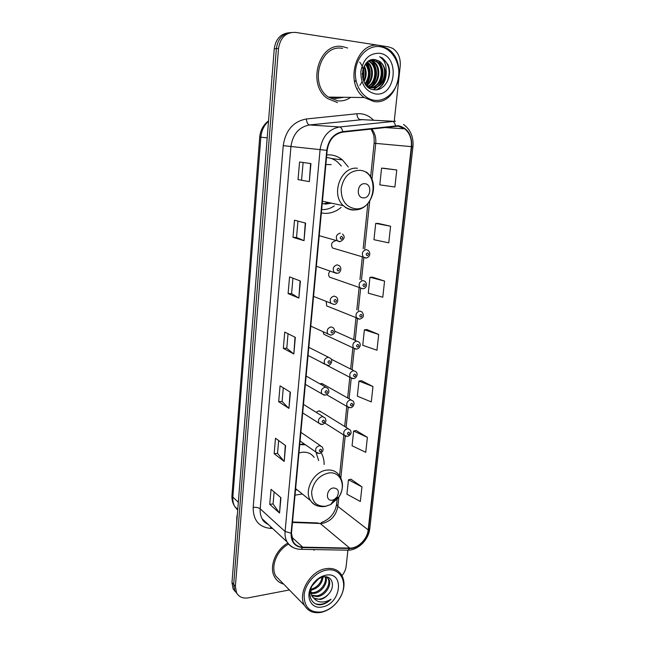 <?xml version="1.0" encoding="UTF-8"?>
<svg xmlns="http://www.w3.org/2000/svg" width="645" height="645" viewBox="0 0 645 645"><rect width="100%" height="100%" fill="white"/><g stroke="black" fill="none" stroke-linecap="round" stroke-linejoin="round"><path stroke-width="0.97" d="M304.118 443.889L299.74 444.558L305.432 444.816M295.023 495.134L302.36 494.03M348.308 166.999L342.463 159.928C338.859 156.961 334.795 155.276 330.272 154.873L326.765 154.873M321.355 212.923L324.766 213.35C330.716 213.519 336.174 211.544 341.124 207.424M348.284 428.691L319.501 410.913L321.146 411.929L318.767 410.881L316.163 412.308M351.082 399.892L321.952 383.517L323.758 384.533L321.428 383.501L320.033 383.912M326.217 301.602L326.684 305.899L329.031 306.859M335.287 240.883C331.594 242.044 330.659 244.407 332.481 247.978L335.231 248.793M330.071 271.174C328.337 273.182 328.168 275.165 329.563 277.132L332.111 278.035M323.081 331.796L323.855 334.279L353.525 348.098C352.057 344.624 353.113 342.285 356.693 341.068L358.991 342.076C362.006 345.011 358.959 348.985 356.669 349.09L353.525 348.098L355.976 349.122M321.041 362.232L324.87 364.256M324.121 464.521C324.161 460.143 323.193 456.241 321.226 452.814M332.183 97.137L335.626 97.927L342.439 97.266L335.626 97.927L332.183 97.137M336.134 97.984L340.141 97.234M288.742 32.774C280.511 33.806 275.681 39.152 274.254 48.802L231.974 582.5L233.095 588.796L235.344 591.723M290.927 32.516C282.663 33.548 277.818 38.918 276.382 48.617L233.675 584.443L234.796 590.755L237.054 593.69L234.796 590.755L233.675 584.443L276.382 48.617C277.818 38.918 282.663 33.548 290.927 32.516M340.487 158.452L340.375 159.654M342.777 46.642C319.065 41.538 306.536 84.761 327.531 98.532L337.488 102.571L327.531 98.532C306.536 84.761 319.065 41.538 342.777 46.642L347.615 48.02L342.777 46.642M287.823 543.09C275.512 549.717 268.723 567.197 274.617 577.025C276.665 580.637 279.68 582.999 283.663 584.12C279.68 582.999 276.665 580.637 274.617 577.025C268.723 567.197 275.512 549.717 287.823 543.09M398.199 126.17L404.746 128.823C409.76 133.064 411.953 139.006 411.333 146.641L368.166 529.892C367.336 539.204 357.983 548.5 349.719 548.097L302.739 547.145C298.45 546.976 295.241 545.122 293.104 541.574L291.476 533.133L327.184 150.39C328.837 139.989 334.037 133.902 342.785 132.128L398.199 126.17M398.247 125.686L342.761 131.636C333.788 133.451 328.458 139.691 326.765 150.35L291.089 533.197C290.911 541.969 294.757 546.758 302.634 547.557L349.614 548.5C358.088 548.903 367.666 539.381 368.521 529.835L411.704 146.681C412.131 134.894 407.648 127.895 398.247 125.686M340.713 97.242L336.424 98.008M361.95 486.87L348.453 479.791L346.921 494.191L360.345 501.496L361.95 486.87L350.953 479.211M367.392 437.326L353.637 431.013L352.065 445.768L365.747 452.322L367.392 437.326L356.153 430.546M372.971 386.548L358.951 381.034L357.338 396.159L371.286 401.916L372.971 386.548L361.49 380.679M396.764 169.974L381.574 168.135L379.8 184.865L394.893 187.01L396.764 169.974L384.186 168.313M390.588 226.234L375.704 223.404L373.971 239.714L388.766 242.834L390.588 226.234L378.293 223.436M384.565 281.051L369.972 277.277L368.287 293.177L382.791 297.216L384.565 281.051L372.552 277.173M378.696 334.465L364.393 329.805L362.748 345.309L376.962 350.227L378.696 334.465L366.949 329.571M314.01 550.298L313.744 549.564L314.01 550.298M342.003 575.654C344.374 572.704 345.768 569.527 346.18 566.1L347.897 550.25M394.264 121.123L400.222 65.943C400.739 57.977 398.191 52.1 392.563 48.302L388.508 46.851L295.563 32.403C286.074 32.065 280.398 37.402 278.519 48.431L235.393 586.394L236.505 592.731C238.9 596.988 242.81 598.689 248.228 597.851L289.379 589.965M284.195 461.401L274.149 453.693L275.496 438.237L285.606 445.647L284.195 461.401L285.308 445.421M279.551 513.041L269.731 504.374L271.045 489.305L280.93 497.69L279.551 513.041L280.639 497.44M298.861 298.079L288.105 293.596L289.557 276.89L300.393 281.018L298.861 298.079L300.07 280.889M304.021 240.65L293.007 237.368L294.499 220.203L305.593 223.114L304.021 240.65L305.262 223.025M309.326 181.624L298.038 179.608L299.578 161.976L310.938 163.596L309.326 181.624L310.6 163.548M288.952 408.398L278.68 401.706L280.059 385.847L290.403 392.216L288.952 408.398L290.097 392.031M293.838 353.976L283.332 348.356L284.751 332.086L295.329 337.367L293.838 353.976L295.015 337.206M283.332 348.356L286.775 348.219M288.049 333.731L286.775 348.244L293.531 353.774M278.68 401.706L282.091 401.456L288.646 408.156M298.038 179.608L308.987 181.559M293.007 237.368L296.523 237.465L303.69 240.537M288.105 293.596L291.58 293.572M292.943 278.172L291.58 293.596L298.538 297.917M269.731 504.374L273.077 503.914M274.133 491.917L273.069 503.963L279.261 512.727M274.149 453.693L277.527 453.338M278.656 440.551L277.519 453.379L283.897 461.119M364.393 329.805L367.07 329.563M369.972 277.277L372.673 277.173M375.704 223.404L378.422 223.444M381.574 168.135L384.315 168.321M358.951 381.034L361.603 380.663M353.637 431.013L356.274 430.521M348.453 479.791L351.074 479.187M296.523 237.481L297.958 221.114M301.594 179.842L303.118 162.476M282.091 401.488L283.292 387.839M374.656 100.306C386.137 101.741 397.231 90.687 398.675 76.586C400.295 62.517 391.797 48.448 380.179 46.722C368.593 44.779 356.846 56.083 355.516 70.684C354.008 85.269 363.159 99.088 374.656 100.306M373.874 101.523C397.578 105.691 409.035 61.291 387.298 48.496L379.639 45.513C356.435 40.385 343.745 83.785 364.231 97.524L373.874 101.523M342.608 48.407C320.363 43.658 308.657 84.213 328.378 97.097L337.649 100.846C342.318 101.33 346.671 100.168 350.719 97.363M337.077 97.903L337.706 97.21M385.323 75.304C385.726 69.2 383.831 64.548 379.623 61.34L375.535 59.727C360.136 56.292 357.701 88.268 373.511 89.687C384.42 91.977 393.248 75.9 388.008 64.605L382.678 58.211L379.647 56.712C385.387 60.654 387.282 66.846 385.323 75.304C383.501 83.624 379.018 87.768 371.859 87.736L365.844 84.914M371.794 59.759L376.954 61.477C385.912 67.298 382.461 86.374 371.496 87.688M375.535 59.727L379.429 61.348C389.709 67.983 383.259 89.913 371.044 87.744L367.352 86.559M371.528 59.824L376.132 61.517C384.92 67.233 381.808 85.882 371.093 87.615M362.732 70.224L362.619 77.593M362.329 73.272L362.305 74.546M364.272 66C366.9 71.095 366.795 76.368 363.957 81.818M363.885 66.774C365.981 71.345 365.9 76.102 363.627 81.044M365.812 63.653C370.577 70.37 370.407 77.207 365.296 84.164M365.425 64.153C369.65 70.531 369.496 77.037 364.965 83.665M367.36 62.041C374.342 66.693 373.979 80.633 366.747 85.656M366.973 62.396C373.431 67.185 373.052 80.262 366.352 85.35M368.924 60.912L370.456 61.807C378.139 66.806 376.97 82.536 368.311 86.632M368.537 61.162L369.65 61.847C377.18 66.749 376.245 82.06 367.916 86.422M370.464 60.162L373.681 61.646C381.985 67.048 379.792 84.447 369.891 87.301M369.488 87.43L368.658 87.639M370.085 60.316L372.875 61.686C381.018 66.991 379.099 83.971 369.496 87.164M369.093 87.309L368.472 87.494M371.133 87.744L368.867 87.784M370.69 87.696L368.94 87.833M379.51 53.269C369.416 53.092 363.2 59.147 360.861 71.418C360.74 83.931 365.562 91.429 375.317 93.904C395.949 97.451 400.513 55.615 379.51 53.269M355.5 80.706L354.984 81.697M272.4 72.264L271.892 78.65M379.647 56.712L382.558 58.219C389.362 64.226 390.886 72.143 387.129 81.963M385.895 73.232C385.452 80.972 382.308 86.486 376.462 89.776M378.196 60.598C384.194 66.733 383.88 79.698 377.817 86.204M377.075 87.002L373.439 89.671M371.794 61.017C377.664 67.064 377.389 79.73 371.488 86.164M370.73 86.978L370.27 87.422M366.594 62.767C370.956 70.111 370.786 77.569 366.086 85.124M359.692 62.154L360.628 63.412M360.966 63.928L362.014 65.935M362.377 66.83C363.788 70.563 363.965 74.594 362.909 78.908M361.966 81.633L361.127 83.342M360.797 83.906L359.846 85.317M386.226 70.837C386.573 79.537 383.501 85.825 377.003 89.711M379.05 61.098C384.347 69.047 384.251 77.207 378.752 85.567M377.801 86.664L373.745 89.719M357.386 88.744L356.919 88.397M371.141 59.929L371.842 60.614M372.657 61.533C377.817 69.313 377.736 77.311 372.423 85.511M371.456 86.64L370.577 87.502M370.214 87.825L369.65 88.276M366.828 62.525C371.399 70.023 371.23 77.626 366.328 85.325M363.264 68.33C364.272 71.958 364.215 75.707 363.103 79.577M363.32 197.862C370.827 198.62 372.367 183.89 364.772 183.728C357.193 182.898 355.693 197.813 363.32 197.862M322.234 203.489L325.636 204.078L331.514 203.175M331.199 164.612L325.87 164.515M321.661 209.601L321.799 209.609C326.217 209.77 330.385 208.545 334.303 205.948M341.31 166.023L337.641 162.08C334.4 159.396 330.74 157.88 326.66 157.525L327.007 157.549M323.774 203.86L328.507 202.538M332.256 500.157L334.199 499.528L337.029 497.013C339.601 491.554 338.423 488.531 333.505 487.951C326.322 488.604 325.024 501.471 332.256 500.157M314.171 457.41C311.358 453.548 307.391 451.822 302.287 452.234L298.958 452.951M295.499 490.015L297.063 489.765M318.638 460.603L315.969 452.218M304.456 444.131L303.376 443.945M321.928 611.903C330.216 609.775 336.569 604.47 340.995 595.98C348.203 582.016 340.044 567.189 326.233 570.164C315.687 571.986 305.198 583.677 304.118 594.948C304.142 607.356 310.003 613.024 321.718 611.944L321.928 611.903M321.307 612.339C329.966 610.114 336.609 604.567 341.229 595.698C344.769 587.877 344.922 581.008 341.673 575.082C338.214 569.753 332.925 567.624 325.798 568.688C310.342 570.801 297.184 593.529 304.569 605.486C308.1 611.339 313.599 613.637 321.081 612.379L321.307 612.339M323.024 577.041C322.065 583.967 318.017 588.377 310.866 590.256L310.567 590.296M325.765 576.84C328.434 582.596 321.831 592.578 314.099 593.424L310.842 593.368M325.193 576.815C327.112 582.749 320.613 591.796 313.285 592.626L310.705 592.674M326.451 576.92L328.765 579.218C332.256 584.693 325.572 595.762 317.372 596.625L311.745 595.754M327.176 577.38L327.926 578.436C331.409 583.902 324.741 594.964 316.55 595.819L311.471 595.214M310.632 589.425L311.866 595.956L313.72 598.141L320.307 599.503C323.419 598.81 326.128 597.044 328.442 594.214C325.91 596.923 323.04 598.536 319.847 599.052C317.147 599.447 314.784 598.826 312.761 597.206M318.461 578.96L312.325 585.499M315.953 580.911L314.171 582.814M323.008 576.187L323.024 576.719M322.129 577.267C320.863 583.467 317.034 587.506 310.648 589.377M322.436 576.235L323.661 576.187M328.442 594.214C335.9 586.515 332.215 575.042 323.459 576.961L322.492 577.17C318.38 578.355 315.018 581.089 312.406 585.37C306.585 594.827 311.745 605.84 321 604.72L321.774 604.583C325.161 603.849 328.24 602.059 331.014 599.221C327.789 601.245 324.459 602.164 321.025 601.995C318.17 601.809 315.816 600.584 313.962 598.326M325.709 575.251L324.427 575.55C319.162 577.146 314.929 580.597 311.712 585.886C304.843 597.093 311.454 609.662 322.444 606.905C341.334 603.768 344.898 571.043 325.709 575.251M237.4 514.025L236.78 517.629M288.597 544.098C276.842 550.169 270.239 566.81 275.85 576.13L281.002 581.395M331.014 599.221C325.927 603.72 320.791 605.252 315.599 603.809M274.254 48.802L278.519 48.431M231.974 582.5L235.393 586.394M268.522 121.244C264.015 125.356 261.451 130.677 260.83 137.208L267.199 137.853M231.958 495.304L232.853 497.093C232.603 500.625 233.24 503.777 234.78 506.543C232.619 503.173 231.676 499.432 231.958 495.304L259.709 137.087L260.83 137.208L232.853 497.093L238.336 502.253M237.771 509.405L234.78 506.543L237.707 510.139M349.719 548.097L320.21 523.498L322.589 523.353C331.03 521.176 336.118 515.532 337.859 506.422L338.827 497.118M292.475 522.466L320.21 523.498L317.179 522.91L292.516 521.99M411.333 146.641L375.737 143.383C376.228 137.716 374.858 132.878 371.641 128.871M291.089 533.197L285.09 531.496L320.073 149.704C322.121 136.732 328.611 129.153 339.536 126.976L395.514 121.204M363.345 119.559L309.471 124.953C298.982 126.992 292.814 134.144 290.943 146.399L260.193 508.824C259.903 512.59 260.572 515.919 262.201 518.822L268.151 524.345M395.466 125.702C394.837 122.961 393.724 121.462 392.128 121.212L360.079 119.559C358.273 119.123 357.209 117.197 356.878 113.762C363.216 113.246 368.73 115.35 373.423 120.075M272.577 528.457L270.384 528.384C258.83 527.094 253.106 520.096 253.195 507.381L283.236 145.665L326.765 150.35M294.7 548.194C291.395 547.081 288.863 544.993 287.089 541.929C285.421 538.914 284.751 535.439 285.09 531.496L260.193 508.824C258.516 507.599 256.186 507.115 253.195 507.381M302.634 547.557L301.078 549.322L299.683 549.282M283.236 145.665C285.55 130.371 293.257 121.47 306.351 118.97C306.73 122.494 307.77 124.493 309.471 124.953L339.536 126.976C341.036 127.259 342.108 128.806 342.761 131.636M349.614 548.5L348.01 550.201L346.575 550.177M368.521 529.835L369.787 528.586L412.937 146.786L411.704 146.681M306.351 118.97L356.878 113.762M270.916 526.909L270.384 528.384M302.739 547.145L291.556 536.971M368.166 529.892L337.859 506.422L336.585 504.35L337.335 497.166L332.183 502.447M340.842 477.856L345.196 436.133M346.107 427.345L348.187 407.422M349.09 398.771L351.227 378.301M352.114 369.779L354.307 348.76M355.185 340.367L357.459 318.574M358.306 310.414L360.619 288.283M361.482 280.011L363.828 257.548M364.699 249.155L369.698 201.232M371.963 179.512L375.737 143.383L374.132 143.23C374.318 138.965 374.036 135.869 373.302 133.934L371.052 128.944M336.601 504.237L336.585 504.35C335.094 513.202 329.974 519.298 321.21 522.619M330.595 97.121L335.577 98.508L344.003 97.282M336.279 97.992L340.431 97.242M337.133 98.04L342.148 97.258M355.54 208.811C375.898 210.722 380.155 171.022 359.434 170.296C349.493 170.836 343.406 176.956 341.173 188.662C341.116 200.442 345.913 207.158 355.54 208.811M353.831 210.052L358.846 209.222M357.427 168.264C340.979 166.039 330.369 194.451 343.398 205.691C346.236 208.383 349.509 209.827 353.218 210.036M325.435 506.277L330.74 504.543L338.415 497.722C346.744 486.636 340.882 471.011 328.805 472.962C319.388 475.172 313.672 481.436 311.656 491.732C311.696 501.713 316.292 506.567 325.435 506.277M337.029 497.013L338.415 497.722C343.535 489.716 343.817 482.25 339.254 475.333C336.384 471.342 332.304 469.592 327.031 470.084C314.018 471.003 303.448 490.547 310.543 500.609C312.349 503.423 314.865 505.228 318.074 506.027M365.392 258.016L363.296 257.097C361.442 253.34 362.434 250.841 366.271 249.599L368.327 250.494C372.076 254.831 367.698 258.218 366.102 257.927L332.481 247.978M367.513 252.848C365.884 253.759 365.788 254.694 367.215 255.662C368.843 254.751 368.94 253.808 367.513 252.848M362.78 288.767L359.983 287.864C358.265 284.203 359.289 281.76 363.03 280.535L365.183 281.47C368.738 286.638 363.917 289 362.909 288.75L329.563 277.132M364.256 283.824C362.643 284.751 362.546 285.671 363.965 286.598C365.586 285.671 365.683 284.743 364.256 283.824M359.354 319.17L356.725 318.195C355.137 314.631 356.177 312.236 359.837 311.019L362.063 312.003C363.861 314.97 364.554 317.364 359.765 319.138L326.684 305.899M361.047 314.349C359.442 315.292 359.346 316.203 360.765 317.082C362.369 316.139 362.466 315.228 361.047 314.349M357.886 344.43C356.29 345.389 356.193 346.292 357.604 347.123C359.2 346.163 359.297 345.269 357.886 344.43M352.646 378.639L350.372 377.575C349.018 374.197 350.09 371.899 353.589 370.682L355.943 371.722C358.926 374.737 355.5 378.704 353.605 378.615L350.372 377.575L326.991 365.368M354.774 374.084C353.178 375.059 353.089 375.946 354.492 376.736C356.08 375.761 356.177 374.874 354.774 374.084M349.372 407.729L347.276 406.64C346.018 403.351 347.107 401.093 350.533 399.884L352.944 400.94C355.887 404.222 352.057 407.946 350.59 407.721L347.276 406.64L326.612 394.692M351.702 403.31C350.122 404.302 350.025 405.181 351.428 405.931C353 404.939 353.097 404.068 351.702 403.31M346.147 436.399L344.228 435.31C343.059 432.094 344.156 429.884 347.518 428.667L349.977 429.739C352.017 432.513 351.227 434.738 347.607 436.423L344.228 435.31L324.927 423.064M348.671 432.134C347.099 433.134 347.01 433.996 348.397 434.714C349.969 433.706 350.058 432.851 348.671 432.134M341.286 239.271C342.963 238.352 343.059 237.392 341.568 236.384C339.883 237.304 339.786 238.263 341.286 239.271M339.504 241.738L337.287 240.73C335.376 236.852 336.4 234.312 340.35 233.095M337.238 264.829L339.512 265.853C342.302 268.489 340.221 273.496 337.109 273.246L334.086 272.279C332.328 268.505 333.384 266.022 337.238 264.829M338.157 270.997C339.826 270.061 339.923 269.11 338.432 268.151C336.763 269.086 336.666 270.037 338.157 270.997M336.4 273.335L316.381 266.248M334.166 296.079L336.521 297.151C339.302 299.861 336.803 304.73 334.086 304.4L330.95 303.368C329.329 299.699 330.401 297.272 334.166 296.079M333.876 304.416L313.567 296.394M335.069 302.255C336.738 301.296 336.827 300.368 335.352 299.449C333.683 300.401 333.594 301.336 335.069 302.255M331.143 326.878L333.57 327.983C335.344 331.441 335.61 333.489 331.103 335.094L327.87 334.013C326.37 330.442 327.467 328.063 331.143 326.878M330.595 335.118L310.793 326.128M332.038 333.046C333.691 332.078 333.779 331.159 332.312 330.288C330.659 331.256 330.562 332.175 332.038 333.046M328.16 357.225L330.651 358.362C333.473 361.224 329.99 365.925 328.168 365.336L324.838 364.215C323.459 360.74 324.564 358.41 328.16 357.225M329.047 363.393C330.692 362.401 330.78 361.498 329.313 360.668C327.668 361.66 327.579 362.563 329.047 363.393M327.362 365.368L308.052 355.451M325.225 387.137L327.773 388.29C329.797 391.539 328.958 393.829 325.265 395.151L321.855 393.982C320.581 390.604 321.71 388.314 325.225 387.137M326.096 393.297C327.733 392.289 327.821 391.394 326.362 390.612C324.725 391.612 324.645 392.507 326.096 393.297M324.177 395.167L305.359 384.372M322.331 416.614L324.927 417.783C326.838 420.653 325.999 422.902 322.411 424.539L318.928 423.33C317.751 420.04 318.888 417.799 322.331 416.614M323.193 422.765C324.814 421.749 324.903 420.871 323.451 420.121C321.831 421.137 321.742 422.024 323.193 422.765M321.041 424.523L302.69 412.905M319.477 445.663L322.113 446.84C323.911 449.718 323.064 451.943 319.589 453.508L316.042 452.266C314.954 449.057 316.098 446.856 319.477 445.663M320.331 451.814C321.944 450.782 322.032 449.92 320.589 449.21C318.969 450.242 318.888 451.113 320.331 451.814M317.961 453.451L300.07 441.051M331.369 158.509L342.463 159.928M233.095 588.796L236.505 592.731M259.709 137.087C260.387 130.226 263.337 124.808 268.554 120.825M404.746 128.823L383.815 127.5M268.32 524.498C264.926 522.805 262.886 520.91 262.201 518.822L287.089 541.929C290.427 546.815 295.096 549.282 301.078 549.322L348.01 550.201C358.177 550.266 368.73 539.736 369.787 528.586M412.937 146.786C413.703 137.079 410.575 129.629 403.544 124.437M339.56 475.744L343.793 435.028M344.688 426.466L346.776 406.35M347.647 397.965L349.8 377.277M350.654 369.045L352.863 347.792M353.71 339.697L355.967 317.961M356.814 309.826L359.104 287.751M359.966 279.495L362.297 257.097M363.167 248.72L367.86 203.578M370.625 176.923L374.132 143.23M369.65 61.847L370.456 61.807M372.875 61.686L373.681 61.646M376.132 61.517L376.954 61.477M271.674 76.433L272.085 76.231M328.378 97.097L364.231 97.524M366.207 171.997C380.873 182.301 371.754 210.738 354.468 209.827C350.348 209.802 346.655 208.424 343.398 205.691L322.444 201.248M334.199 499.528L330.74 504.543L325.233 506.438C319.13 507.301 314.236 505.366 310.543 500.609L295.628 488.612M327.926 578.436L328.765 579.218M312.406 585.362L311.712 585.886M322.492 577.17L324.427 575.55M236.788 516.919L236.739 522.394M275.85 576.13L304.569 605.486M321.718 611.944L321.081 612.379M334.771 331.167L356.741 341.068M331.312 359.249L353.895 370.682M342.527 234.071C345.309 236.739 344.527 239.263 340.173 241.633L319.227 235.683M308.81 347.324L328.41 357.225M306.133 376.059L325.741 387.145M303.489 404.399L323.097 416.638M300.884 432.335L320.476 445.719"/></g></svg>
